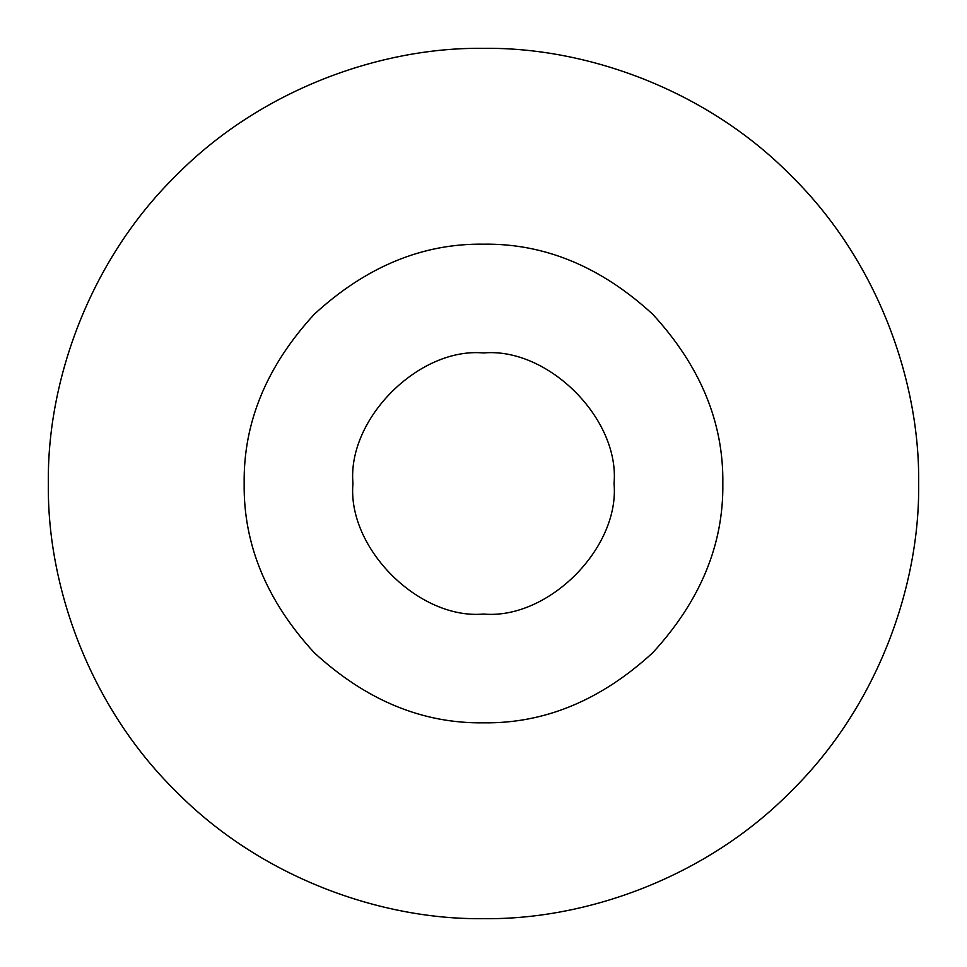 <?xml version="1.0" encoding="UTF-8"?>
<svg xmlns="http://www.w3.org/2000/svg" width="967" height="967" viewBox="0 0 967 967"><rect width="100%" height="100%" fill="white"/><g stroke="black" fill="none" stroke-linecap="round" stroke-linejoin="round"><path stroke-width="1.45" d="M722.832 483.5C723.654 422.422 700.289 366.01 652.737 314.263C600.99 266.711 544.578 243.346 483.5 244.167C422.422 243.346 366.01 266.711 314.263 314.263C266.711 366.01 243.346 422.422 244.167 483.5C243.346 544.578 266.711 600.99 314.263 652.737C366.01 700.289 422.422 723.654 483.5 722.832C544.578 723.654 600.99 700.289 652.737 652.737C700.289 600.99 723.654 544.578 722.832 483.5M614.045 483.5C619.883 548.084 548.084 619.883 483.5 614.045C418.916 619.883 347.117 548.084 352.955 483.5C347.117 418.916 418.916 347.117 483.5 352.955C548.084 347.117 619.883 418.916 614.045 483.5M918.65 483.5C920.052 381.457 877.746 260.86 791.199 175.801C706.14 89.254 585.543 46.948 483.5 48.35C381.457 46.948 260.86 89.254 175.801 175.801C89.254 260.86 46.948 381.457 48.35 483.5C46.948 585.543 89.254 706.14 175.801 791.199C260.86 877.746 381.457 920.052 483.5 918.65C585.543 920.052 706.14 877.746 791.199 791.199C877.746 706.14 920.052 585.543 918.65 483.5"/></g></svg>
